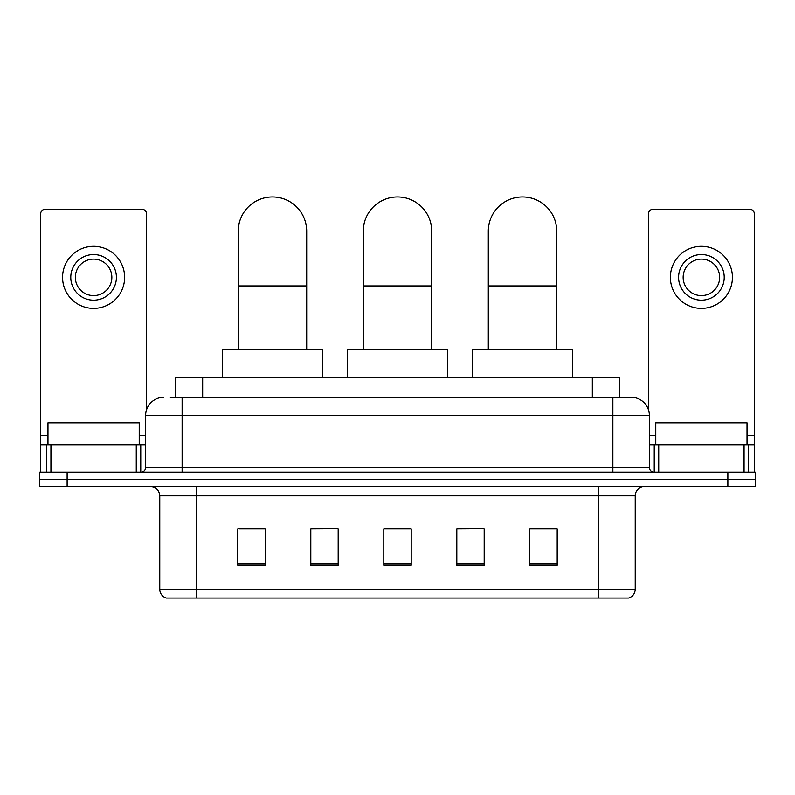 <?xml version="1.0" encoding="UTF-8"?>
<svg xmlns="http://www.w3.org/2000/svg" width="795" height="795" viewBox="0 0 795 795"><rect width="100%" height="100%" fill="white"/><g stroke="black" fill="none" stroke-linecap="round" stroke-linejoin="round"><path stroke-width="1.19" d="M175.288 397.271L175.288 377.198L619.712 377.198L619.712 397.271M170.677 397.271L624.741 397.271M170.259 397.271L182.125 397.271L182.125 415.527L145.614 415.527L145.614 467.54A4.561 4.561 0 0 1 141.053 472.111M163.869 397.271A18.255 18.255 0 0 0 145.614 415.527M631.131 397.271A18.255 18.255 0 0 1 649.386 415.527L612.875 415.527L612.875 397.271L630.852 397.271M649.386 415.527L649.386 467.54C649.654 470.312 651.175 471.833 653.947 472.111M67.128 472.111L39.75 472.111L39.75 479.405L67.128 479.405L39.75 479.405L39.75 486.709L67.128 486.709L67.128 479.405L727.872 479.405L67.128 479.405L67.128 472.111L727.872 472.111L727.872 479.405L755.25 479.405L727.872 479.405L727.872 486.709L67.128 486.709M727.872 486.709L755.25 486.709L755.25 472.111L727.872 472.111M635.235 589.284C634.986 593.666 632.8 596.578 628.666 598.049L598.734 598.049L598.734 589.284L635.235 589.284L635.235 495.832A9.123 9.123 0 0 1 644.367 486.709M598.734 598.049L166.334 598.049A9.123 9.123 0 0 1 159.765 589.284L159.765 495.832C159.219 490.296 156.178 487.255 150.633 486.709M557.206 565.285L557.206 528.784L529.828 528.784L529.828 565.285L557.206 565.285M484.195 565.285L484.195 528.784L456.817 528.784L456.817 565.285L484.195 565.285M265.172 565.285L265.172 528.784L237.794 528.784L237.794 565.285L265.172 565.285M338.183 565.285L338.183 528.784L310.805 528.784L310.805 565.285L338.183 565.285M411.194 565.285L411.194 528.784L383.806 528.784L383.806 565.285L411.194 565.285M159.765 589.284L196.266 589.284L196.266 598.049L183.923 598.049M582.318 598.049L212.682 598.049M529.828 528.963L555.387 528.963M338.183 528.784L310.805 528.963L338.183 528.784M239.613 528.963L265.172 528.963M484.195 528.784L456.817 528.963L484.195 528.784M411.194 528.963L383.806 528.963M139.224 444.733L139.224 422.821L47.968 422.821L47.968 444.733M136.263 472.111L136.263 444.733L50.93 444.733L50.93 472.111M146.528 409.822L146.528 213.835A4.561 4.561 0 0 0 141.967 209.274L45.226 209.274A4.561 4.561 0 0 0 40.664 213.835L40.664 444.733L50.93 444.733M136.263 444.733L145.614 444.733M40.664 472.111L40.664 444.733M93.591 254.539A22.817 22.817 0 0 0 70.775 277.356A22.817 22.817 0 0 0 93.591 300.172A22.817 22.817 0 0 0 116.408 277.356A22.817 22.817 0 0 0 93.591 254.539M93.591 259.1A18.255 18.255 0 0 0 75.346 277.356A18.255 18.255 0 0 0 93.591 295.601A18.255 18.255 0 0 0 111.847 277.356A18.255 18.255 0 0 0 93.591 259.1M93.591 308.38A31.025 31.025 0 0 0 124.626 277.356A31.025 31.025 0 0 0 93.591 246.321A31.025 31.025 0 0 0 62.567 277.356A31.025 31.025 0 0 0 93.591 308.38M238.242 349.82L238.242 231.176A34.225 34.225 0 0 1 272.466 196.951A34.225 34.225 0 0 1 306.691 231.176A34.225 34.225 0 0 0 272.466 196.951M306.691 349.82L306.691 231.176M322.661 377.198L322.661 349.82L222.272 349.82L222.272 377.198M363.275 349.82L363.275 231.176A34.225 34.225 0 0 1 397.5 196.951A34.225 34.225 0 0 1 431.725 231.176A34.225 34.225 0 0 0 397.5 196.951M431.725 349.82L431.725 231.176M447.694 377.198L447.694 349.82L347.306 349.82L347.306 377.198M488.309 349.82L488.309 231.176A34.225 34.225 0 0 1 522.534 196.951A34.225 34.225 0 0 1 556.758 231.176A34.225 34.225 0 0 0 522.534 196.951M556.758 349.82L556.758 231.176M572.728 377.198L572.728 349.82L472.339 349.82L472.339 377.198M744.07 472.111L744.07 444.733L658.737 444.733L658.737 472.111M754.336 472.111L754.336 444.733L754.336 472.111M744.07 444.733L754.336 444.733L754.336 213.835A4.561 4.561 0 0 0 749.774 209.274L653.033 209.274A4.561 4.561 0 0 0 648.472 213.835L648.472 409.822M649.386 444.733L658.737 444.733M701.409 254.539A22.817 22.817 0 0 0 678.592 277.356A22.817 22.817 0 0 0 701.409 300.172A22.817 22.817 0 0 0 724.225 277.356A22.817 22.817 0 0 0 701.409 254.539M701.409 259.1A18.255 18.255 0 0 0 683.153 277.356A18.255 18.255 0 0 0 701.409 295.601A18.255 18.255 0 0 0 719.654 277.356A18.255 18.255 0 0 0 701.409 259.1M701.409 308.38A31.025 31.025 0 0 0 732.433 277.356A31.025 31.025 0 0 0 701.409 246.321A31.025 31.025 0 0 0 670.374 277.356A31.025 31.025 0 0 0 701.409 308.38M747.032 444.733L747.032 422.821L655.776 422.821L655.776 444.733M202.665 397.271L202.665 377.198M592.335 397.271L592.335 377.198M182.125 472.111L182.125 467.54L649.386 467.54M145.614 467.54L182.125 467.54L182.125 415.527L612.875 415.527L612.875 472.111M598.734 486.709L598.734 495.832L159.765 495.832M635.235 495.832L598.734 495.832L598.734 589.284L196.266 589.284L196.266 486.709M411.194 564.023L383.806 564.023M338.183 564.023L310.805 564.023M265.172 564.023L237.794 564.023M484.195 564.023L456.817 564.023M557.206 564.023L529.828 564.023M145.614 435.6L139.224 435.6M47.968 435.6L40.664 435.6M140.755 444.733L140.755 472.111M40.734 444.733L40.734 472.111M46.438 472.111L46.438 444.733M238.242 285.932L306.691 285.932M363.275 285.932L431.725 285.932M488.309 285.932L556.758 285.932M754.336 435.6L747.032 435.6M655.776 435.6L649.386 435.6M754.266 472.111L754.266 444.733M748.562 444.733L748.562 472.111M654.245 472.111L654.245 444.733"/></g></svg>
